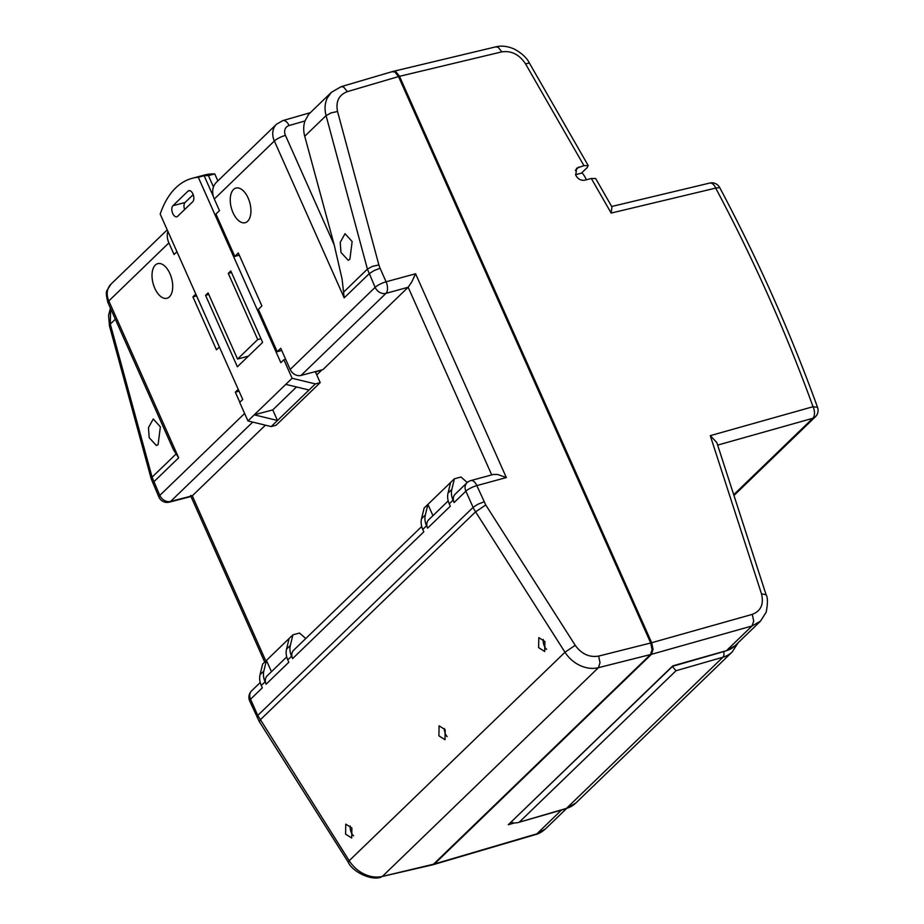 <?xml version="1.0" encoding="UTF-8"?>
<svg xmlns="http://www.w3.org/2000/svg" width="924" height="924" viewBox="0 0 924 924"><rect width="100%" height="100%" fill="white"/><g stroke="black" fill="none" stroke-linecap="round" stroke-linejoin="round"><path stroke-width="1.39" d="M586.313 179.799A14.796 7.923 -104.9 0 0 581.831 172.765M154.793 288.265A17.914 9.598 75.1 0 1 157.75 263.652A17.914 9.598 75.1 0 1 169.935 273.643A17.914 9.598 75.1 0 1 166.978 298.267A17.914 9.598 75.1 0 1 154.793 288.265M233.021 212.693A17.914 9.598 75.1 0 1 235.978 188.069A17.914 9.598 75.1 0 1 248.152 198.059A17.914 9.598 75.1 0 1 245.195 222.684A17.914 9.598 75.1 0 1 233.021 212.693M214.299 199.018L274.359 141.002L344.19 297.863L342.111 279.198L334.211 244.906L304.735 136.244L326.068 115.639L367.417 269.103L375.132 287.364A8.951 2.16 156 0 1 379.88 284.245A8.951 2.16 156 0 1 386.093 281.797A8.951 4.666 74.7 0 1 387.526 288.473A8.951 4.666 74.7 0 1 385.978 293.358A8.951 7.242 -134 0 1 379.776 292.411A8.951 7.242 -134 0 1 375.132 287.364L290.182 369.45L280.746 348.279L277.223 351.686L258.362 309.344L261.896 305.925L238.323 252.991L234.788 256.398L215.939 214.056L219.473 210.637L214.299 199.018A17.914 14.495 -134 0 1 213.536 186.775A17.914 14.495 -134 0 1 216.47 182.247L276.519 124.22A17.914 14.495 46 0 0 273.585 128.748A17.914 14.495 46 0 0 274.359 141.002A8.951 2.16 -24 0 1 279.175 137.838A8.951 2.16 -24 0 1 285.447 135.389A8.951 7.242 -134 0 1 289.096 125.537L304.978 120.963L308.628 114.333L331.439 92.285L327.373 97.875C324.809 103.222 324.382 109.136 326.068 115.639L330.965 112.936L337.537 111.469C335.585 101.559 338.865 94.941 347.355 91.626L399.491 76.299L395.876 71.749L392.908 71.437M432.709 864.829L434.419 863.998L651.432 654.331L653.072 649.41L651.674 642.734L399.491 76.299M432.501 864.876L382.351 876.437C376.507 877.777 370.466 877.003 364.241 874.104C358.038 871.101 353.026 866.631 349.203 860.706L257.761 715.442L250.543 699.225L262.324 687.849L261.273 685.481L265.049 681.82L266.112 684.187A8.951 7.242 -134 0 1 265.754 678.008A8.951 7.242 -134 0 1 267.198 675.802L286.717 656.929M484.061 501.824L477.847 504.273L473.1 507.392L474.22 509.667L564.98 652.24C568.814 658.154 573.862 662.589 580.11 665.534C586.394 668.375 592.503 669.091 598.429 667.682L600.011 662.785L598.671 656.086C589.385 657.622 581.566 654.03 575.213 645.31L485.758 504.966L476.842 485.608L506.329 477.558L415.592 273.758L411.804 281.855L408.165 287.26L491.707 474.89M351.882 828.019L351.686 838.01L345.576 834.118L345.784 824.139L351.882 828.019M350.242 825.964A7.461 3.996 -104.9 0 0 351.328 832.582A7.461 3.996 -104.9 0 0 353.626 835.862M546.662 649.353A7.461 3.996 75.1 0 1 544.363 646.084A7.461 3.996 75.1 0 1 543.277 639.466M544.917 641.522L544.721 651.501L538.611 647.609L538.819 637.629L544.917 641.522M447.101 736.636A7.461 3.996 75.1 0 1 445.483 734.037A7.461 3.996 75.1 0 1 444.329 728.505M445.183 729.706L444.987 739.697L438.877 735.804L439.085 725.814L445.183 729.706M290.182 369.45A8.951 7.242 46 0 0 294.814 374.497A8.951 7.242 46 0 0 301.016 375.444L385.978 293.358L408.165 287.26M266.112 684.187L288.819 662.242L287.768 659.875L291.545 656.225L292.608 658.593A8.951 7.242 -134 0 1 292.25 652.402A8.951 7.242 -134 0 1 293.682 650.196L421.725 526.495M453.037 500.184A17.914 14.495 -134 0 1 451.524 494.71A17.914 14.495 -134 0 1 451.824 489.42L448.048 493.07A17.914 14.495 46 0 0 447.736 498.371A17.914 14.495 46 0 0 449.26 503.846L453.037 500.184L454.1 502.564A8.951 7.242 -134 0 1 453.742 496.373A8.951 7.242 -134 0 1 455.186 494.167L466.955 482.79A8.951 7.242 -134 0 0 465.511 484.996A8.951 7.242 -134 0 0 465.881 491.175A8.951 2.16 -24 0 1 470.628 488.057A8.951 2.16 -24 0 1 476.842 485.608A8.951 4.666 74.7 0 0 473.273 481.058A8.951 4.666 74.7 0 0 470.824 480.596L493.243 474.474L497.551 474.428L506.329 477.558M426.542 525.791A17.914 14.495 -134 0 1 425.028 520.316A17.914 14.495 -134 0 1 425.329 515.014L421.552 518.676A17.914 14.495 46 0 0 421.24 523.966A17.914 14.495 46 0 0 422.765 529.44L426.542 525.791L427.604 528.158A8.951 7.242 -134 0 1 427.246 521.968A8.951 7.242 -134 0 1 428.69 519.773L448.221 500.9M176.946 251.721L174.047 254.527L168.884 242.908L108.824 300.935L178.667 457.796L173.423 449.688L107.946 302.622A8.951 2.16 -24 0 1 108.824 300.935A17.914 14.495 -134 0 1 108.062 288.681A17.914 14.495 -134 0 1 110.995 284.153L167.209 229.845M244.629 413.467L159.806 495.414L152.079 477.154L110.303 324.105L110.603 308.581M265.049 681.82A17.914 14.495 -134 0 1 263.536 676.345A17.914 14.495 -134 0 1 263.837 671.043L260.048 674.705A17.914 14.495 46 0 0 259.748 679.995A17.914 14.495 46 0 0 261.273 685.481M291.545 656.225A17.914 14.495 -134 0 1 290.032 650.739A17.914 14.495 -134 0 1 290.332 645.449L286.544 649.098A17.914 14.495 46 0 0 286.244 654.4A17.914 14.495 46 0 0 287.768 659.875M340.944 252.379L340.228 242.354L345.033 233.703L352.148 241.557L349.884 259.263L348.209 260.279L340.944 252.379M160.372 426.853L158.108 444.548L156.433 445.564L149.18 437.664L148.452 427.639L153.268 418.988L160.372 426.853M467.267 482.513L461.018 477.027L454.412 478.782L451.824 489.42M427.604 528.158L450.311 506.213L449.26 503.846M292.608 658.593L423.816 531.82L422.765 529.44M432.94 515.661L427.916 504.389L454.412 478.782M425.329 515.014L427.916 504.389L424.128 508.038L421.552 518.676M305.763 638.53L299.526 633.056L292.92 634.823L262.635 664.079L260.048 674.705M290.332 645.449L292.92 634.823M271.448 671.69L266.424 660.417L263.837 671.043M281.739 350.485L277.223 351.686M239.836 402.275L235.331 392.157L239.039 391.175M235.331 392.157L238.23 389.362M265.835 660.983L192.296 495.818L190.69 495.495M192.296 495.818L170.64 501.409L252.737 422.095M265.419 425.179L192.365 495.761M304.978 120.963A29.857 24.163 46 0 0 304.735 136.244M301.016 375.444L322.938 369.6L408.096 287.329M219.369 347.008L216.47 349.815L192.908 296.87L196.604 295.888M239.304 255.197L234.788 256.398M192.908 296.87L195.807 294.075M286.544 649.098L289.131 638.472M448.048 493.07L450.623 482.443M168.884 242.908A17.914 14.495 -134 0 1 167.879 231.358M213.34 196.396L204.135 175.71L198.29 177.269A119.415 63.987 -104.9 0 0 192.134 178.32A119.415 63.987 -104.9 0 0 175.756 187.838A119.415 63.987 -104.9 0 0 160.187 214.079L242.735 399.468L239.697 402.402L247.955 420.928L271.171 426.576L276.045 425.283L320.201 382.617L315.488 372.026L321.159 370.074M193.844 198.429A5.971 3.199 75.1 0 1 192.746 201.709L177.604 216.332A5.971 3.199 75.1 0 1 176.796 216.805A5.971 3.199 75.1 0 1 171.806 209.02A5.971 3.199 75.1 0 1 172.892 205.74L188.034 191.118A5.971 3.199 75.1 0 1 188.854 190.644A5.971 3.199 75.1 0 1 193.844 198.429M193.197 194.652L185.077 202.495A5.971 3.199 -104.9 0 0 183.98 205.775A5.971 3.199 -104.9 0 0 184.638 209.552M285.643 359.263L283.864 359.736L292.111 378.262L285.805 384.361L309.02 390.009L277.489 420.489L254.262 414.83L272.765 409.898L277.489 420.489L271.171 426.576M285.805 384.361L247.955 420.928M296.512 386.96L272.765 409.898M292.111 378.262L315.338 383.91L309.02 390.009M231.497 272.522L228.274 273.377L230.792 270.94L262.612 342.411L237.376 366.782L205.555 295.322L208.085 292.885L237.549 359.055L257.727 339.547L260.961 338.692M257.727 339.547L228.274 273.377M246.5 356.664L246.904 357.576M208.789 294.456L205.555 295.322M237.549 359.055L248.371 356.167M283.864 359.736L280.827 362.658L198.29 177.269M217.856 180.896L214.761 173.931L208.431 175.618L213.467 186.948M315.338 383.91L320.201 382.617M208.431 175.618A119.415 63.987 -104.9 0 0 204.135 175.71M192.134 178.32L204.308 175.075A119.415 63.987 75.1 0 1 214.761 173.931M321.333 370.466L316.77 374.89M723.688 651.593A5.971 3.222 73.9 0 1 723.966 653.961A5.971 3.222 73.9 0 1 722.891 657.23L566.447 808.385A5.971 3.222 73.9 0 1 565.661 808.858L575.837 803.014A32.837 26.577 -134 0 1 566.447 808.385L517.44 822.73L513.652 823.053L511.284 822.175M519.565 821.886L676.01 670.732L672.383 666.527M545.472 828.897L535.735 834.522C538.461 833.979 541.707 832.108 545.472 828.897L566.481 808.604M817.544 407.345L813.039 406.71C786.128 332.397 753.684 259.529 715.707 188.092L719.704 187.572C757.876 259.378 790.482 332.628 817.544 407.345L817.544 407.345A8.951 8.951 0 0 1 815.349 416.839A8.951 7.242 46 0 1 812.785 418.306A8.951 4.966 -105.7 0 0 814.483 413.374A8.951 4.966 -105.7 0 0 813.039 406.71L710.267 435.654L716.805 442.504L766.1 594.756L761.491 593.832C764.009 604.157 760.937 611.007 752.263 614.379L753.707 621.055L752.009 625.975L760.487 621.159L766.192 612.15C767.856 603.349 767.832 597.551 766.1 594.756M651.674 642.734L650.704 642.989L652.09 649.676L650.45 654.585L433.448 864.252L431.785 865.049M392.019 71.702L394.906 72.014L398.51 76.553L650.704 642.989L598.671 656.086M611.7 206.491L709.713 183.067A8.951 4.886 -103.4 0 1 712.15 183.541A8.951 4.886 -103.4 0 1 715.707 188.092L611.168 213.074L611.931 206.907L595.622 178.494L591.325 178.494L584.719 180.215C580.884 180.746 577.893 179.06 575.733 175.167L576.611 168.214L583.956 165.65L588.253 165.639L529.394 63.086L525.537 63.848L583.956 165.65M587.953 165.373L587.41 167.383L581.45 173.135L575.548 174.705M760.487 621.159L734.984 645.795A29.857 24.163 -134 0 1 726.449 650.669L672.764 665.881L508.292 824.739L672.626 666.296M310.337 112.67L282.825 120.594A8.951 4.839 73.9 0 1 285.389 121.021A8.951 4.839 73.9 0 1 289.096 125.537M343.705 292.019L367.417 269.103L372.314 266.401L378.886 264.945L337.537 111.469M392.712 71.495L341.175 86.66L343.693 87.099L347.355 91.626M434.419 863.998L382.351 876.437L598.429 667.682L650.473 654.562M650.45 654.585L651.432 654.331M348.429 862.3L349.203 860.706L564.98 652.24L575.213 645.31M485.758 504.966L475.514 511.884L260.175 719.935L259.401 721.54M454.1 502.564L465.881 491.175L473.1 507.392L257.761 715.442L257.207 717.44M251.628 690.84A8.951 7.242 46 0 0 250.185 693.046A8.951 7.242 46 0 0 250.543 699.225A8.951 2.16 -24 0 0 249.665 700.923A8.951 8.951 0 0 1 251.628 690.84L260.233 682.524M110.453 308.235L108.582 315.338L109.471 325.918L151.259 478.978L158.928 497.112A8.951 2.16 156 0 1 159.806 495.414A8.951 7.242 46 0 0 164.437 500.462A8.951 7.242 46 0 0 170.64 501.409A8.951 4.92 75.4 0 1 169.369 502.136L191.395 496.407M175.803 454.25L152.079 477.154L151.675 479.579M344.19 297.863L369.092 273.804L373.839 270.686L380.064 268.237L378.886 264.945M334.211 244.906L285.447 135.389M109.887 326.53L110.303 324.105L115.338 319.23M415.592 273.758L386.093 281.797L380.064 268.237M153.211 483.853L153.765 481.854L178.667 457.796M381.034 877.176C371.021 881.022 352.102 871.424 348.221 862.196L259.194 721.425L249.665 700.923M185.077 202.495L172.892 205.74M189.801 190.644L188.034 191.118M676.01 670.732L722.891 657.23A32.837 26.577 46 0 0 732.282 651.859L738.184 642.7M561.492 810.048L536.879 833.841L434.465 863.952M651.455 654.308L752.009 625.975L726.449 650.669A2.98 1.617 -106.1 0 1 726.056 650.912L672.58 666.308M752.263 614.379L651.674 642.723M710.267 435.654L761.491 593.832M529.394 63.086C526.911 57.946 521.956 53.315 514.541 49.191C507.969 46.223 501.732 45.438 495.818 46.847L498.255 47.309L501.813 51.871C511.376 50.497 519.288 54.493 525.537 63.848M399.491 76.322L501.813 51.871M611.168 213.074L591.325 178.494M578.828 166.99L575.294 170.386M733.702 494.71L812.785 418.306L717.636 445.102M513.998 823.088L508.292 824.739M264.703 662.081L190.979 496.511M470.824 480.596A8.951 8.951 0 0 0 466.955 482.79M158.928 497.112A8.951 8.951 0 0 0 169.369 502.136M341.175 86.66L331.45 92.285M107.946 302.622C106.121 295.599 105.879 291.441 107.207 290.148L110.995 284.153M282.825 120.594L276.519 124.22M565.661 808.858L517.44 822.73M732.282 651.859L575.837 803.014M719.704 187.572A8.951 8.951 0 0 0 709.713 183.067M495.818 46.847L393.82 71.229M535.735 834.522L433.599 864.564M815.349 416.839L733.956 495.483M734.984 645.795L726.056 650.912"/></g></svg>
